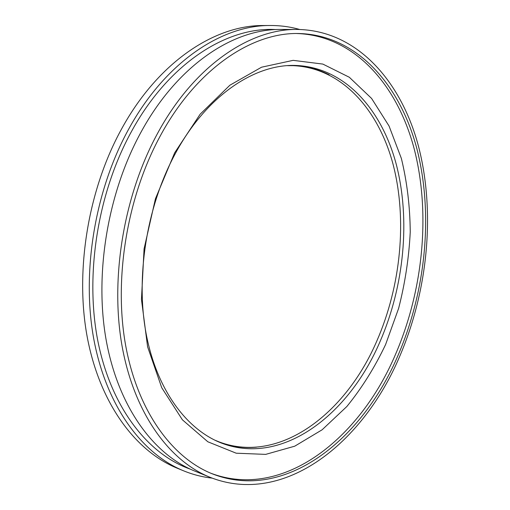 <?xml version="1.0" encoding="UTF-8"?>
<svg xmlns="http://www.w3.org/2000/svg" width="510" height="510" viewBox="0 0 510 510"><rect width="100%" height="100%" fill="white"/><g stroke="black" fill="none" stroke-linecap="round" stroke-linejoin="round"><path stroke-width="0.76" d="M297.311 29.446L280.774 29.465C232.968 28.764 176.925 65.682 140.677 132.778C107.406 193.717 94.178 274.941 106.38 341.26C118.722 407.637 153.88 454.55 194.61 471.017L209.929 477.252C284.331 506.832 363.585 442.578 399.942 355.789C428.043 289.986 435.534 211.733 418.423 146.013C401.058 80.956 356.872 30.294 297.311 29.446C249.645 28.732 193.507 66.198 157.023 134.398C123.541 196.344 110.052 278.919 122.088 346.169C134.257 413.482 169.314 460.836 209.929 477.252M299.695 29.472C290.324 26.807 280.577 25.487 270.447 25.5L263.504 25.532C214.927 25.015 158.278 61.863 121.705 128.73C88.064 189.618 74.791 270.855 87.293 337.371C99.934 403.945 135.711 451.248 177.129 468.167L183.555 470.806C192.933 474.631 202.464 477.067 212.147 478.125M270.447 25.5C221.926 24.977 165.215 62.054 128.539 129.393C94.796 190.708 81.415 272.519 93.853 339.43C106.431 406.413 142.169 453.906 183.555 470.806M159.757 136.89C126.888 197.848 113.698 279.027 125.594 345.111C137.617 411.258 172.138 457.763 212.16 473.777C284.969 502.49 362.674 439.671 398.444 354.425C426.111 289.744 433.506 212.759 416.721 148.168C399.693 84.207 356.362 34.514 298.07 33.501C251.054 32.627 195.661 69.602 159.757 136.89M210.796 473.216C283.324 500.622 360.219 438.262 395.779 353.755C423.319 289.495 430.74 213.04 414.165 148.735C397.341 85.055 354.469 35.356 296.597 33.507M174.669 152.802L155.435 198.772L144.069 248.899L141.455 299.472L147.6 346.806L161.727 387.702L182.401 419.813L207.851 441.787L236.194 453.199L265.665 454.384L294.723 446.193L322.122 429.79L346.87 406.489C361.845 388.046 374.761 367.385 385.611 344.511L398.616 308.397C405.067 283.241 408.95 257.799 410.244 232.056C410.021 206.505 407.069 181.981 401.383 158.482L389.06 126.04L371.592 98.443L349.325 77.265L322.849 64.081L293.142 60.346L261.553 67.205L229.87 85.227L200.169 114.183L174.669 152.802M174.292 155.512C146.319 208.188 135.52 277.733 146.23 334.222C157.054 390.749 187.323 430.446 222.532 443.47C283.216 465.853 348.948 414.369 379.975 341.751C404.111 286.314 410.626 219.835 396.289 164.43C381.741 109.491 344.932 67.543 296.291 65.484C254.573 63.565 205.428 96.25 174.292 155.512M220.734 442.776C232.483 446.773 244.405 448.239 256.511 447.168M329.167 74.836C318.348 69.29 306.752 66.166 294.366 65.452M215.258 440.385L219.593 442.094C280.213 464.444 345.882 413.253 376.858 340.922C400.956 285.696 407.426 219.453 393.051 164.245C378.471 109.497 341.636 67.715 293.046 65.656L287.608 65.662M214.551 440.041L219.593 442.094M293.046 65.656L288.386 65.611M276.018 29.574C227.077 26.571 168.631 63.087 131.293 131.841C97.531 193.315 84.679 275.585 98.047 341.981C111.55 408.453 148.384 454.372 190.249 469.13"/></g></svg>
